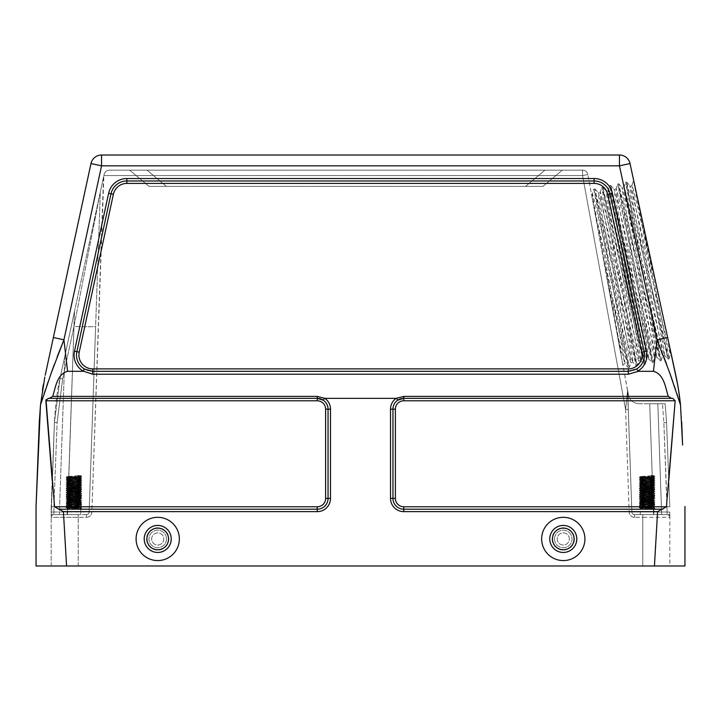 <?xml version="1.0" encoding="UTF-8"?>
<svg xmlns="http://www.w3.org/2000/svg" width="721" height="721" viewBox="0 0 721 721"><rect width="100%" height="100%" fill="white"/><g stroke="black" fill="none" stroke-linecap="round" stroke-linejoin="round"><path stroke-width="0.54" stroke-dasharray="3.6 2.7" d="M574.096 538.947A10.815 10.815 0 0 1 563.281 549.763A10.815 10.815 0 0 1 552.466 538.947A10.815 10.815 0 0 1 563.281 528.133A10.815 10.815 0 0 1 574.096 538.947M563.281 552.466A13.519 13.519 0 0 0 576.8 538.947A13.519 13.519 0 0 1 563.281 552.466A13.519 13.519 0 0 1 549.763 538.947A13.519 13.519 0 0 0 563.281 552.466A13.519 13.519 0 0 1 549.763 538.947A13.519 13.519 0 0 1 563.281 525.429A13.519 13.519 0 0 0 549.763 538.947A13.519 13.519 0 0 1 563.281 525.429A13.519 13.519 0 0 1 576.8 538.947A13.519 13.519 0 0 0 563.281 525.429A13.519 13.519 0 0 1 576.8 538.947A13.519 13.519 0 0 1 563.281 552.466M563.281 560.577A21.63 21.63 0 0 0 584.911 538.947A21.63 21.63 0 0 0 563.281 517.317A21.63 21.63 0 0 0 541.651 538.947A21.63 21.63 0 0 0 563.281 560.577A21.63 21.63 0 0 1 541.651 538.947A21.63 21.63 0 0 1 563.281 517.317A21.63 21.63 0 0 1 584.911 538.947A21.63 21.63 0 0 1 563.281 560.577A21.63 21.63 0 0 1 541.651 538.947A21.63 21.63 0 0 1 563.281 517.317A21.63 21.63 0 0 1 584.911 538.947A21.63 21.63 0 0 1 563.281 560.577M168.534 538.947A10.815 10.815 0 0 0 157.719 528.133A10.815 10.815 0 0 0 146.904 538.947A10.815 10.815 0 0 0 157.719 549.763A10.815 10.815 0 0 0 168.534 538.947M144.2 538.947A13.519 13.519 0 0 1 157.719 525.429A13.519 13.519 0 0 1 171.238 538.947A13.519 13.519 0 0 0 157.719 525.429A13.519 13.519 0 0 0 144.2 538.947A13.519 13.519 0 0 0 157.719 552.466A13.519 13.519 0 0 1 144.2 538.947A13.519 13.519 0 0 0 157.719 552.466A13.519 13.519 0 0 0 171.238 538.947A13.519 13.519 0 0 1 157.719 552.466A13.519 13.519 0 0 0 171.238 538.947A13.519 13.519 0 0 0 157.719 525.429A13.519 13.519 0 0 0 144.2 538.947M136.089 538.947A21.63 21.63 0 0 1 157.719 517.317A21.63 21.63 0 0 1 179.349 538.947A21.63 21.63 0 0 1 157.719 560.577A21.63 21.63 0 0 1 136.089 538.947M157.719 517.317A21.63 21.63 0 0 0 136.089 538.947A21.63 21.63 0 0 0 157.719 560.577A21.63 21.63 0 0 0 179.349 538.947A21.63 21.63 0 0 0 157.719 517.317A21.63 21.63 0 0 0 136.089 538.947A21.63 21.63 0 0 0 157.719 560.577A21.63 21.63 0 0 0 179.349 538.947A21.63 21.63 0 0 0 157.719 517.317M654.884 508.377L653.839 507.764L654.866 508.359L639.311 507.431L654.884 506.484L639.311 505.538L654.884 504.592L639.311 503.646L654.884 502.699L639.311 501.753L654.884 500.807L639.311 499.86L654.884 498.914L639.311 497.968L654.884 497.021L639.311 496.075L654.884 495.129L639.311 494.182L654.884 493.236L639.311 492.29L654.884 491.343L639.311 490.397L654.884 489.451L639.311 488.505L654.884 487.558L639.311 486.612L654.884 485.666L639.311 484.719L654.884 483.773L639.311 482.827L654.884 481.88L639.311 480.934L654.884 479.988L639.311 479.041L654.866 478.077L639.311 477.149L654.884 476.202L651.946 475.932L651.315 476.761L651.315 475.337L651.946 475.932L651.315 476.761L651.315 475.337L654.884 476.202L651.946 476.166L654.866 476.455L639.311 477.149L654.866 476.455L653.839 477.05L651.315 476.761L653.857 477.032L653.839 475.59L651.315 475.337L654.866 476.184L653.839 475.59L640.356 476.536L653.857 475.617L653.857 477.032L640.338 477.978L653.839 477.05L654.866 476.455L639.311 477.149L654.884 478.095L639.329 477.401L640.356 477.996L640.356 476.536L639.329 477.131L640.356 476.536L653.839 477.482L640.338 476.563L640.338 477.978L653.857 478.924L640.356 477.996L639.329 477.401L654.884 478.095L639.311 479.041L654.866 478.347L653.839 478.942L653.839 477.482L654.866 478.077L653.839 477.482L640.356 478.429L653.857 477.509L653.857 478.924L640.338 479.871L653.839 478.942L654.866 478.347L639.311 479.041L654.884 479.988L639.329 479.294L640.356 479.889L640.356 478.429L639.329 479.023L640.356 478.429L653.839 479.375L640.338 478.456L640.338 479.871L653.857 480.817L640.356 479.889L639.329 479.294L654.884 479.988L639.311 480.934L654.866 480.24L653.839 480.835L653.839 479.375L654.866 479.97L653.839 479.375L640.356 480.321L653.857 479.402L653.857 480.817L640.338 481.763L653.839 480.835L654.866 480.24L639.311 480.934L654.866 481.862L639.329 481.186L640.356 481.781L640.356 480.321L639.329 480.916L640.356 480.321L653.839 481.267L640.338 480.348L640.338 481.763L643.718 482.079L653.857 482.709L640.356 481.781L639.329 481.186L654.884 482.115L639.311 483.061L654.866 482.133L653.839 482.728L653.839 481.267L654.866 481.862L653.839 481.267L640.356 482.214L653.857 481.295L653.857 482.709L650.477 483.025L640.338 483.656L653.839 482.728L654.866 482.133L639.311 483.061L654.884 484.007L639.329 483.079L640.356 483.674L640.356 482.214L639.329 482.809L640.356 482.214L653.839 483.16L640.338 482.241L640.338 483.656L643.718 483.971L653.857 484.602L640.356 483.674L639.329 483.079L654.884 484.007L639.311 484.954L654.866 484.025L653.839 484.62L653.839 483.16L654.866 483.755L653.839 483.16L640.356 484.106L653.857 483.187L653.857 484.602L650.477 484.918L640.338 485.548L653.839 484.62L654.866 484.025L639.311 484.954L654.884 485.9L639.329 484.972L640.356 485.566L640.356 484.106L639.329 484.701L640.356 484.106L653.839 485.053L640.338 484.133L640.338 485.548L653.857 486.495L640.356 485.566L639.329 484.972L654.884 485.9L639.311 486.846L654.866 485.918L653.839 486.513L653.839 485.053L654.866 485.648L653.839 485.053L640.356 485.999L653.857 485.08L653.857 486.495L640.338 487.441L653.839 486.513L654.866 485.918L639.311 486.846L654.884 487.793L639.329 486.864L640.356 487.459L640.356 485.999L639.329 486.594L640.356 485.999L653.839 486.945L640.338 486.026L640.338 487.441L641.014 487.576L653.857 487.576L644.204 487.576L653.839 486.945L654.866 487.54L653.839 486.945L653.857 487.576L644.204 487.576L653.857 486.972L653.857 487.576L641.014 487.576L639.329 486.864L654.884 487.558L639.311 488.739L654.866 487.811L653.839 488.405L641.014 487.576L653.857 488.387L653.857 488.865L647.097 488.387C639.428 488.117 638.464 487.847 644.204 487.576L640.338 487.919L644.204 487.576C638.464 487.847 639.428 488.117 647.097 488.387L653.839 488.838L654.866 489.433L639.311 488.505L654.866 487.811L653.857 488.865L647.097 489.334L653.857 488.856L654.884 489.685L639.311 488.739L640.356 489.352L653.839 488.405L640.338 489.334L640.338 489.811L647.097 489.334L640.356 489.784L639.329 490.379L654.884 489.451L639.329 488.757L640.338 489.811L647.097 490.28L640.338 489.802L639.311 490.631L654.884 489.685L653.839 490.298L640.356 489.352L653.857 490.28L653.857 490.758L647.097 490.28L653.839 490.731L654.866 491.325L639.311 490.397L654.866 489.703L653.857 490.758L647.097 491.226L653.857 490.749L654.884 491.578L639.311 490.631L640.356 491.244L653.839 490.298L640.338 491.226L640.338 491.704L647.097 491.226L640.356 491.677L639.329 492.272L654.884 491.343L639.329 490.65L640.338 491.704L647.097 492.173L640.338 491.695L639.311 492.524L654.884 491.578L653.839 492.191L640.356 491.244L653.857 492.173L653.857 492.65L647.097 492.173L653.839 492.623L654.866 493.218L639.311 492.29L654.866 491.596L653.857 492.65L647.097 493.119L653.857 492.641L654.884 493.47L639.311 492.524L640.356 493.137L653.839 492.191L640.338 493.119L640.338 493.597L647.097 493.119L640.356 493.57L639.329 494.164L654.884 493.236L639.329 492.542L640.356 493.57L639.311 494.417L654.884 493.47L653.839 494.083L640.356 493.137L653.857 494.065L653.857 494.543L640.338 493.597L653.839 494.516L654.866 495.111L639.311 494.182L654.866 493.488L653.839 494.516L654.884 495.363L639.311 494.417L640.356 495.03L653.839 494.083L640.338 495.012L640.338 495.489L653.857 494.543L640.356 495.462L639.329 496.057L654.884 495.129L639.329 494.435L640.338 495.489L647.097 495.958L640.338 495.48L639.311 496.309L654.884 495.363L653.839 495.976L640.356 495.03L653.857 495.958L653.857 496.436L647.097 495.958L653.839 496.408L654.866 497.003L639.311 496.075L654.866 495.381L653.857 496.436L647.097 496.904L653.857 496.427L654.884 497.256L639.311 496.309L640.356 496.922L653.839 495.976L640.338 496.904L640.338 497.382L647.097 496.904L640.356 497.355L639.329 497.95L654.884 497.021L639.329 496.327L640.338 497.382L647.097 497.85L640.338 497.373L639.311 498.202L654.884 497.256L653.839 497.869L640.356 496.922L653.857 497.85L653.857 498.328L647.097 497.85L653.839 498.301L654.866 498.896L639.311 497.968L654.866 497.274L653.857 498.328L647.097 498.797L653.857 498.319L654.884 499.148L639.311 498.202L640.356 498.815L653.839 497.869L640.338 498.797L640.338 499.274L647.097 498.797L640.356 499.247L639.329 499.842L654.884 498.914L639.329 498.22L640.356 499.247L639.311 500.095L654.884 499.148L653.839 499.761L640.356 498.815L653.857 499.743L653.857 500.221L640.338 499.274L653.839 500.194L654.866 500.789L639.311 499.86L654.866 499.166L653.839 500.194L654.884 501.041L639.311 500.095L640.356 500.707L653.839 499.761L640.338 500.689L640.338 501.167L653.857 500.221L640.356 501.14L639.329 501.735L654.884 500.807L639.329 500.113L640.338 501.167L647.097 501.636L640.338 501.158L639.311 501.987L654.884 501.041L653.839 501.654L640.356 500.707L653.857 501.636L653.857 502.113L647.097 501.636L653.839 502.086L654.866 502.681L639.311 501.753L654.866 501.059L653.857 502.113L647.097 502.582L653.857 502.104L654.884 502.934L639.311 501.987L640.356 502.6L653.839 501.654L640.338 502.582L640.338 503.06L647.097 502.582L640.356 503.033L639.329 503.628L654.884 502.699L639.329 502.005L640.356 503.033L639.311 503.88L654.884 502.934L653.839 503.546L640.356 502.6L653.857 503.528L653.857 504.006L640.338 503.06L653.839 503.979L654.866 504.574L639.311 503.646L654.866 502.952L653.839 503.979L654.884 504.826L639.311 503.88L640.356 504.493L653.839 503.546L640.338 504.475L640.338 504.952L653.857 504.006L640.356 504.925L639.329 505.52L654.884 504.592L639.329 503.898L640.356 504.925L639.311 505.772L654.884 504.826L653.839 505.439L640.356 504.493L653.857 505.421L653.857 505.899L640.338 504.952L653.839 505.872L654.866 506.466L639.311 505.538L654.866 504.844L653.839 505.872L654.884 506.719L639.311 505.772L640.356 506.385L653.839 505.439L640.338 506.367L640.338 506.845L653.857 505.899L640.356 506.818L639.329 507.413L654.884 506.484L639.329 505.791L640.356 506.818L639.311 507.665L654.884 506.719L653.839 507.332L640.356 506.385L653.857 507.314L653.857 507.791L640.338 506.845L653.857 507.791L653.857 509.206L654.884 508.611L639.311 507.665L654.866 506.737L653.839 507.332L654.866 508.359L639.311 507.431L640.356 508.278L653.839 507.332L640.338 508.26L640.338 514.614L653.857 514.614L640.338 514.614L653.857 514.614L640.338 514.614L640.338 508.26L647.097 508.738L640.356 508.278L639.329 507.683L654.884 508.611L653.857 507.791L653.857 509.206L647.097 508.738L653.857 509.206L654.884 508.377M81.689 508.377L80.644 507.764L81.671 508.359L66.116 507.431L81.689 506.484L66.116 505.538L81.689 504.592L66.116 503.646L81.689 502.699L66.116 501.753L81.689 500.807L66.116 499.86L81.689 498.914L66.116 497.968L81.689 497.021L66.116 496.075L81.689 495.129L66.116 494.182L81.689 493.236L66.116 492.29L81.689 491.343L66.116 490.397L81.689 489.451L66.116 488.505L81.689 487.558L66.116 486.612L81.689 485.666L66.116 484.719L81.689 483.773L66.116 482.827L81.689 481.88L66.116 480.934L81.689 479.988L66.116 479.041L81.671 478.077L66.116 477.149L81.689 476.202L78.751 475.932L78.12 476.761L78.12 475.337L78.751 475.932L78.12 476.761L78.12 475.337L81.689 476.202L78.751 476.166L81.671 476.455L66.116 477.149L81.671 476.455L80.644 477.05L78.12 476.761L80.662 477.032L80.644 475.59L78.12 475.337L81.671 476.184L80.644 475.59L67.161 476.536L80.662 475.617L80.662 477.032L67.143 477.978L80.644 477.05L81.671 476.455L66.116 477.149L81.689 478.095L66.134 477.401L67.161 477.996L67.161 476.536L66.134 477.131L67.161 476.536L80.644 477.482L67.143 476.563L67.143 477.978L80.662 478.924L67.161 477.996L66.134 477.401L81.689 478.095L66.116 479.041L81.671 478.347L80.644 478.942L80.644 477.482L81.671 478.077L80.644 477.482L67.161 478.429L80.662 477.509L80.662 478.924L67.143 479.871L80.644 478.942L81.671 478.347L66.116 479.041L81.689 479.988L66.134 479.294L67.161 479.889L67.161 478.429L66.134 479.023L67.161 478.429L80.644 479.375L67.143 478.456L67.143 479.871L80.662 480.817L67.161 479.889L66.134 479.294L81.689 479.988L66.116 480.934L81.671 480.24L80.644 480.835L80.644 479.375L81.671 479.97L80.644 479.375L67.161 480.321L80.662 479.402L80.662 480.817L67.143 481.763L80.644 480.835L81.671 480.24L66.116 480.934L81.671 481.862L66.134 481.186L67.161 481.781L67.161 480.321L66.134 480.916L67.161 480.321L80.644 481.267L67.143 480.348L67.143 481.763L70.523 482.079L80.662 482.709L67.161 481.781L66.134 481.186L81.689 482.115L66.116 483.061L81.671 482.133L80.644 482.728L80.644 481.267L81.671 481.862L80.644 481.267L67.161 482.214L80.662 481.295L80.662 482.709L77.282 483.025L67.143 483.656L80.644 482.728L81.671 482.133L66.116 483.061L81.689 484.007L66.134 483.079L67.161 483.674L67.161 482.214L66.134 482.809L67.161 482.214L80.644 483.16L67.143 482.241L67.143 483.656L70.523 483.971L80.662 484.602L67.161 483.674L66.134 483.079L81.689 484.007L66.116 484.954L81.671 484.025L80.644 484.62L80.644 483.16L81.671 483.755L80.644 483.16L67.161 484.106L80.662 483.187L80.662 484.602L77.282 484.918L67.143 485.548L80.644 484.62L81.671 484.025L66.116 484.954L81.689 485.9L66.134 484.972L67.161 485.566L67.161 484.106L66.134 484.701L67.161 484.106L80.644 485.053L67.143 484.133L67.143 485.548L80.662 486.495L67.161 485.566L66.134 484.972L81.689 485.9L66.116 486.846L81.671 485.918L80.644 486.513L80.644 485.053L81.671 485.648L80.644 485.053L67.161 485.999L80.662 485.08L80.662 486.495L67.143 487.441L80.644 486.513L81.671 485.918L66.116 486.846L81.689 487.793L66.134 486.864L67.161 487.459L67.161 485.999L66.134 486.594L67.161 485.999L80.644 486.945L67.143 486.026L67.143 487.441L67.819 487.576L80.662 487.576L71.009 487.576L80.644 486.945L81.671 487.54L80.644 486.945L80.662 487.576L71.009 487.576L80.662 486.972L80.662 487.576L67.819 487.576L66.134 486.864L81.689 487.558L66.116 488.739L81.671 487.811L80.644 488.405L67.819 487.576L80.662 488.387L80.662 488.865L73.903 488.387C66.233 488.117 65.269 487.847 71.009 487.576L67.143 487.919L71.009 487.576C65.269 487.847 66.233 488.117 73.903 488.387L80.644 488.838L81.671 489.433L66.116 488.505L81.671 487.811L80.662 488.865L73.903 489.334L80.662 488.856L81.689 489.685L66.116 488.739L67.161 489.352L80.644 488.405L67.143 489.334L67.143 489.811L73.903 489.334L67.161 489.784L66.134 490.379L81.689 489.451L66.134 488.757L67.143 489.811L73.903 490.28L67.143 489.802L66.116 490.631L81.689 489.685L80.644 490.298L67.161 489.352L80.662 490.28L80.662 490.758L73.903 490.28L80.644 490.731L81.671 491.325L66.116 490.397L81.671 489.703L80.662 490.758L73.903 491.226L80.662 490.749L81.689 491.578L66.116 490.631L67.161 491.244L80.644 490.298L67.143 491.226L67.143 491.704L73.903 491.226L67.161 491.677L66.134 492.272L81.689 491.343L66.134 490.65L67.143 491.704L73.903 492.173L67.143 491.695L66.116 492.524L81.689 491.578L80.644 492.191L67.161 491.244L80.662 492.173L80.662 492.65L73.903 492.173L80.644 492.623L81.671 493.218L66.116 492.29L81.671 491.596L80.662 492.65L73.903 493.119L80.662 492.641L81.689 493.47L66.116 492.524L67.161 493.137L80.644 492.191L67.143 493.119L67.143 493.597L73.903 493.119L67.161 493.57L66.134 494.164L81.689 493.236L66.134 492.542L67.161 493.57L66.116 494.417L81.689 493.47L80.644 494.083L67.161 493.137L80.662 494.065L80.662 494.543L67.143 493.597L80.644 494.516L81.671 495.111L66.116 494.182L81.671 493.488L80.644 494.516L81.689 495.363L66.116 494.417L67.161 495.03L80.644 494.083L67.143 495.012L67.143 495.489L80.662 494.543L67.161 495.462L66.134 496.057L81.689 495.129L66.134 494.435L67.143 495.489L73.903 495.958L67.143 495.48L66.116 496.309L81.689 495.363L80.644 495.976L67.161 495.03L80.662 495.958L80.662 496.436L73.903 495.958L80.644 496.408L81.671 497.003L66.116 496.075L81.671 495.381L80.662 496.436L73.903 496.904L80.662 496.427L81.689 497.256L66.116 496.309L67.161 496.922L80.644 495.976L67.143 496.904L67.143 497.382L73.903 496.904L67.161 497.355L66.134 497.95L81.689 497.021L66.134 496.327L67.143 497.382L73.903 497.85L67.143 497.373L66.116 498.202L81.689 497.256L80.644 497.869L67.161 496.922L80.662 497.85L80.662 498.328L73.903 497.85L80.644 498.301L81.671 498.896L66.116 497.968L81.671 497.274L80.662 498.328L73.903 498.797L80.662 498.319L81.689 499.148L66.116 498.202L67.161 498.815L80.644 497.869L67.143 498.797L67.143 499.274L73.903 498.797L67.161 499.247L66.134 499.842L81.689 498.914L66.134 498.22L67.161 499.247L66.116 500.095L81.689 499.148L80.644 499.761L67.161 498.815L80.662 499.743L80.662 500.221L67.143 499.274L80.644 500.194L81.671 500.789L66.116 499.86L81.671 499.166L80.644 500.194L81.689 501.041L66.116 500.095L67.161 500.707L80.644 499.761L67.143 500.689L67.143 501.167L80.662 500.221L67.161 501.14L66.134 501.735L81.689 500.807L66.134 500.113L67.143 501.167L73.903 501.636L67.143 501.158L66.116 501.987L81.689 501.041L80.644 501.654L67.161 500.707L80.662 501.636L80.662 502.113L73.903 501.636L80.644 502.086L81.671 502.681L66.116 501.753L81.671 501.059L80.662 502.113L73.903 502.582L80.662 502.104L81.689 502.934L66.116 501.987L67.161 502.6L80.644 501.654L67.143 502.582L67.143 503.06L73.903 502.582L67.161 503.033L66.134 503.628L81.689 502.699L66.134 502.005L67.161 503.033L66.116 503.88L81.689 502.934L80.644 503.546L67.161 502.6L80.662 503.528L80.662 504.006L67.143 503.06L80.644 503.979L81.671 504.574L66.116 503.646L81.671 502.952L80.644 503.979L81.689 504.826L66.116 503.88L67.161 504.493L80.644 503.546L67.143 504.475L67.143 504.952L80.662 504.006L67.161 504.925L66.134 505.52L81.689 504.592L66.134 503.898L67.161 504.925L66.116 505.772L81.689 504.826L80.644 505.439L67.161 504.493L80.662 505.421L80.662 505.899L67.143 504.952L80.644 505.872L81.671 506.466L66.116 505.538L81.671 504.844L80.644 505.872L81.689 506.719L66.116 505.772L67.161 506.385L80.644 505.439L67.143 506.367L67.143 506.845L80.662 505.899L67.161 506.818L66.134 507.413L81.689 506.484L66.134 505.791L67.161 506.818L66.116 507.665L81.689 506.719L80.644 507.332L67.161 506.385L80.662 507.314L80.662 507.791L67.143 506.845L80.662 507.791L80.662 509.206L81.689 508.611L66.116 507.665L81.671 506.737L80.644 507.332L81.671 508.359L66.116 507.431L67.161 508.278L80.644 507.332L67.143 508.26L67.143 514.614L80.662 514.614L67.143 514.614L80.662 514.614L67.143 514.614L67.143 508.26L73.903 508.738L67.161 508.278L66.134 507.683L81.689 508.611L80.662 507.791L80.662 509.206L73.903 508.738L80.662 509.206L81.689 508.377M166.398 186.379L149.013 186.379L129.681 170.156L147.066 170.156L129.681 170.156L149.013 186.379L542.949 186.379L562.281 170.156L544.905 170.156L562.281 170.156L542.949 186.379L166.398 186.379L147.066 170.156L544.905 170.156L147.066 170.156L166.398 186.379M612.742 309.733L620.835 353.768L621.178 352.911L591.472 194.156L607.064 278.901L621.727 341.898L628.315 367.692L629.343 367.494L622.719 341.682L603.008 256.847M620.835 353.768L621.178 352.911M652.244 269.528L652.902 269.393L652.244 269.528C641.816 224.51 632.38 184.071 631.975 185.396L633.498 180.601L667.988 359.139L625.594 182.278L660.057 360.851L617.672 183.999L652.135 362.564L609.741 185.712L644.204 364.285L637.589 338.473L603.774 194.084L601.792 187.46L606.451 213.668L631.641 339.753L636.273 365.998L593.861 189.172L628.351 367.71M668.773 342.754L670.53 354.092L671.188 353.957L633.498 180.601M633.525 180.565L667.637 337.509L630.019 163.541A10.815 10.815 0 0 0 619.447 155.015L101.553 155.015A10.815 10.815 0 0 0 90.981 163.541L45.207 375.235M637.616 198.69L664.347 332.687L668.98 358.923L662.365 333.111L633.209 207.882L626.621 182.089L627.558 188.938L656.416 334.4L661.049 360.635L618.663 183.783L653.127 362.357L610.732 185.495L645.196 364.069L602.801 187.208L637.265 365.781L594.879 188.929L629.361 367.467L630.893 362.672C630.487 363.997 621.042 323.549 610.624 278.531L593.897 207.333M669.007 358.896L670.53 354.092C670.341 359.608 630.181 180.313 629.992 185.82C627.54 180.89 665.05 360.752 662.599 355.814C662.41 361.32 622.259 182.025 622.061 187.541C619.618 182.602 657.128 362.465 654.677 357.526C654.479 363.033 614.328 183.747 614.139 189.253C611.687 184.315 649.197 364.177 646.746 359.238C646.557 364.745 606.397 185.459 606.208 190.966C603.756 186.027 641.266 365.889 638.815 360.951C638.626 366.466 598.475 187.172 598.277 192.678C595.834 187.739 633.344 367.602 630.893 362.672L632.876 362.239L636.246 365.98M594.906 188.947L598.277 192.678L600.242 192.282L601.792 187.46M636.273 365.998L637.265 365.781L638.842 360.924L640.798 360.527L644.168 364.258M602.837 187.226L606.208 190.966L608.163 190.569L609.714 185.739M645.223 364.033L646.746 359.238L648.693 358.788L652.099 362.546M610.768 185.513L614.139 189.253L616.095 188.857L617.645 184.026M653.145 362.321L654.695 357.49L656.66 357.093L660.03 360.833M618.69 183.801L622.061 187.541L624.025 187.145L625.576 182.314M661.076 360.608L662.626 355.777L664.582 355.381L667.952 359.121M626.621 182.089L630.028 185.847L631.975 185.396C629.523 180.457 667.033 360.32 664.582 355.381C664.392 360.888 624.242 181.602 624.044 187.109C621.592 182.17 659.102 362.032 656.66 357.093C656.461 362.609 616.311 183.314 616.122 188.821C613.67 183.882 651.18 363.745 648.729 358.815C648.539 364.321 608.38 185.027 608.191 190.533C605.739 185.603 643.249 365.466 640.798 360.527C640.608 366.034 600.458 186.739 600.26 192.255C597.808 187.316 635.318 367.178 632.876 362.239C632.678 367.746 592.527 188.46 592.338 193.967L593.861 189.172M591.472 194.156L592.338 193.967C589.886 189.028 627.396 368.891 624.945 363.952L628.315 367.692M616.788 331.75L622.8 364.42L624.945 363.952L616.788 331.75L607.064 278.901M628 393.378L628.685 396.063C630.046 400.642 633.498 403.21 639.04 403.76C633.507 403.21 630.055 400.651 628.685 396.063L627.64 391.088L628.279 409.33L625.576 409.429L627.567 390.692A2.704 1.902 178 0 1 627.64 391.088A2.704 1.902 178 0 0 627.567 390.692L625.576 409.429L628.279 409.33L628 393.378M628.406 394.901A10.815 10.815 0 0 0 628.685 396.063L628.406 394.901A10.815 10.815 0 0 0 628.685 396.063L627.558 390.295A5.407 5.407 0 0 1 627.64 391.088L631.866 512A2.704 2.704 0 0 0 634.57 514.614A2.704 2.704 0 0 1 631.866 512L653.478 512L631.866 512A2.704 2.704 0 0 0 634.57 514.614L653.478 514.614L634.57 514.614A2.704 2.704 0 0 1 631.866 512L627.558 390.295L628.406 394.901M627.558 390.295L587.876 174.581L627.64 391.088A5.407 5.407 0 0 0 627.558 390.295A5.407 5.407 0 0 1 627.64 391.088M587.876 174.581A5.407 5.407 0 0 0 582.559 170.156L109.412 170.156C106.663 170.354 104.896 171.778 104.121 174.419L103.878 175.564L104.121 174.419C104.896 171.778 106.663 170.354 109.412 170.156L582.559 170.156L582.559 175.564L103.878 175.564L582.559 175.564L582.559 170.156A5.407 5.407 0 0 1 587.876 174.581L582.559 175.564L625.576 409.429L582.559 175.564L587.876 174.581A5.407 5.407 0 0 0 582.559 170.156M639.04 403.76L649.702 403.76L639.04 403.76M662.437 403.76L649.702 403.76L665.15 403.76L649.711 403.76L665.15 403.76L662.437 403.76L663.87 422.578L662.437 403.76M89.134 512A2.704 2.704 0 0 1 86.43 514.614A2.704 2.704 0 0 0 89.134 512L67.522 512L89.134 512L95.614 326.433A21.63 0.757 -178 0 1 74.002 326.433L100.309 192.065L89.134 512A2.704 2.704 0 0 1 86.43 514.614L53.895 514.614A2.704 2.704 0 0 0 51.191 517.317L51.191 506.791L53.895 506.755L51.191 506.791L51.191 517.317A2.704 2.704 0 0 1 53.895 514.614L67.522 514.614L53.895 514.614A2.704 2.704 0 0 0 51.191 517.317A2.704 2.704 0 0 1 53.895 514.614L86.43 514.614A2.704 2.704 0 0 0 89.134 512L100.309 192.065L74.002 326.433A21.63 0.757 -178 0 0 95.614 326.433L89.134 512A2.704 2.704 0 0 1 86.43 514.614A2.704 2.704 0 0 0 89.134 512L91.837 512.099A5.407 5.407 0 0 1 86.43 517.317L86.43 514.614L86.43 517.317L78.228 517.317L86.43 517.317A5.407 5.407 0 0 0 91.837 512.099L103.536 177.15L100.309 192.065L103.878 175.564L91.837 512.099L89.134 512M54.426 422.569L51.191 506.791L54.426 422.569C55.445 404.31 57.301 389.592 60.005 378.435C57.301 389.592 55.445 404.31 54.426 422.569L51.191 514.614L67.413 514.614L51.191 514.614L54.426 422.569L60.005 378.435L99.895 193.958L60.005 378.435L54.426 422.569L57.13 422.578L62.646 378.913L57.13 422.578L53.895 506.755L57.13 422.578L54.426 422.569M667.105 506.755L669.809 506.791L666.574 422.569L669.809 506.791L667.105 506.755L667.105 512L653.478 512L653.478 514.614L667.105 514.614L634.57 514.614L667.105 514.614A2.704 2.704 0 0 1 669.809 517.317A2.704 2.704 0 0 0 667.105 514.614L653.478 514.614L653.478 512L667.105 512L663.87 422.578L667.105 506.755M669.809 512.099L669.809 517.317A2.704 2.704 0 0 0 667.105 514.614A2.704 2.704 0 0 1 669.809 517.317L669.809 512.099L667.105 512L669.809 512.099M64.845 356.066L74.515 311.355L67.413 514.614L74.515 311.355L60.005 378.435L64.845 356.066L59.311 514.614L64.845 356.066M653.587 514.614L669.809 514.614L653.587 514.614L649.711 403.76L653.587 514.614M669.809 565.985L642.772 565.985L669.809 565.985L669.809 517.317L669.809 565.985L66.557 565.985L63.421 511.64L317.24 511.64A13.248 13.248 0 0 0 330.488 498.391L330.488 409.168A13.248 13.248 0 0 0 324.892 398.353L317.24 396.397L52.705 396.397L49.425 398.353L317.24 398.353L48.226 398.353L317.24 398.353L323.197 400.146A10.815 10.815 0 0 1 328.055 409.168L328.055 498.391A10.815 10.815 0 0 1 317.24 509.206L58.104 509.206L317.24 509.206A10.815 10.815 0 0 0 328.055 498.391L328.055 409.168A10.815 10.815 0 0 0 317.24 398.353L317.24 396.397M51.191 565.985L51.191 517.317L51.191 565.985L642.772 565.985L642.772 517.317L669.809 517.317A2.704 2.704 0 0 0 667.105 514.614L667.105 512L667.105 514.614A2.704 2.704 0 0 1 669.809 517.317L642.772 517.317L642.772 514.614L642.772 517.317L634.57 517.317L642.772 517.317L642.772 565.985L66.557 565.985M669.809 506.791L666.574 422.569L669.809 506.791M74.479 351.145L79.238 352.181L113.386 194.282A13.789 13.789 0 0 1 126.86 183.404L126.86 180.971L594.14 180.971A16.223 16.223 0 0 1 609.993 193.769L644.141 351.668A16.223 16.223 0 0 1 628.279 371.315L92.721 371.315A16.223 16.223 0 0 1 76.859 351.668L111.007 193.769A16.223 16.223 0 0 1 126.86 180.971L594.14 180.971A16.223 16.223 0 0 1 609.993 193.769L644.141 351.668L609.993 193.769A16.223 16.223 0 0 0 594.14 180.971L126.86 180.971A16.223 16.223 0 0 0 111.007 193.769A16.223 16.223 0 0 1 126.86 180.971L126.86 178.538A18.656 18.656 0 0 0 108.628 193.246L74.479 351.145A18.656 18.656 0 0 0 83.203 371.135L84.348 368.99A16.223 16.223 0 0 1 76.859 351.668L111.007 193.769L76.859 351.668A16.223 16.223 0 0 0 92.721 371.315L84.348 368.99M666.438 506.773L403.76 506.773A8.382 8.382 0 0 1 395.378 498.391L392.945 498.391A10.815 10.815 0 0 0 403.76 509.206A10.815 10.815 0 0 1 392.945 498.391L392.945 409.168A10.815 10.815 0 0 1 397.803 400.146L403.76 398.353L672.774 398.353L403.76 398.353A10.815 10.815 0 0 0 392.945 409.168A10.815 10.815 0 0 1 397.803 400.146L396.108 398.353A13.248 13.248 0 0 0 390.512 409.168L390.512 498.391A13.248 13.248 0 0 0 403.76 511.64L657.579 511.64L662.067 509.206L403.76 509.206L662.896 509.206L666.438 506.773L668.8 480.565M395.378 498.391L395.378 409.168A8.382 8.382 0 0 1 403.76 400.786L675.162 400.786L672.774 398.353L671.575 398.353L668.295 396.397L403.76 396.397L396.568 398.515M45.838 400.786L317.24 400.786A8.382 8.382 0 0 1 325.622 409.168L325.622 498.391A8.382 8.382 0 0 1 317.24 506.773L54.562 506.773L63.421 511.64M49.425 398.353L46.009 399.686M83.203 371.135L92.721 374.226L628.279 374.226L638.292 371.315L636.652 368.99M628.279 374.226L628.279 371.315L92.721 371.315L628.279 371.315A16.223 16.223 0 0 0 644.141 351.668A16.223 16.223 0 0 1 644.502 355.092A16.223 16.223 0 0 0 644.141 351.668L646.521 351.145L612.372 193.246A18.656 18.656 0 0 0 594.14 178.538L126.86 178.538M403.76 400.786L403.76 398.353L671.575 398.353M662.896 509.206L403.76 509.206L403.76 511.64M324.432 398.515L323.197 400.146A10.815 10.815 0 0 1 328.055 409.168L328.055 498.391A10.815 10.815 0 0 1 317.24 509.206L58.933 509.206M54.562 506.773L52.2 480.565M677.632 384.5L678.569 390.088M678.037 397.325L680.507 404.95L681.696 421.992M40.493 404.95L42.395 390.313M43.368 384.518L44.828 377.02M52.705 396.397C55.616 387.519 56.896 374.145 67.576 371.315L63.935 339.798L101.553 165.83L619.447 165.83L657.065 339.798L663.753 356.607M666.619 364.267L669.872 373.271M672.729 381.463L674.225 385.852M675.433 389.439L676.839 393.675M638.292 371.315L653.424 371.315L657.065 339.798L667.637 337.509M63.935 339.798L53.363 337.509M42.918 397.451L44.179 393.621M45.504 389.619L46.775 385.852M48.235 381.58L51.128 373.271M54.381 364.267L57.247 356.607M324.892 398.353L396.108 398.353M67.576 371.315L82.708 371.315M653.424 371.315C664.158 374.217 665.375 387.519 668.295 396.397M682.589 445.046L682.535 443.595M36.05 506.502L36.05 565.985M684.95 565.985L684.95 506.502M657.579 511.64L654.443 565.985M666.574 422.569L665.15 403.76L666.574 422.569L665.15 403.76L666.574 422.569L663.87 422.578L666.574 422.569M631.866 512L628.279 409.33L631.866 512A2.704 2.704 0 0 0 634.57 514.614A2.704 2.704 0 0 1 631.866 512L629.163 512.099L631.866 512M549.961 538.947A13.32 13.32 0 0 1 563.281 525.627A13.32 13.32 0 0 1 576.602 538.947A13.32 13.32 0 0 1 563.281 552.268A13.32 13.32 0 0 1 549.961 538.947A13.32 13.32 0 0 1 563.281 525.627A13.32 13.32 0 0 1 576.602 538.947A13.32 13.32 0 0 1 563.281 552.268A13.32 13.32 0 0 1 549.961 538.947M144.398 538.947A13.32 13.32 0 0 0 157.719 552.268A13.32 13.32 0 0 0 171.039 538.947A13.32 13.32 0 0 0 157.719 525.627A13.32 13.32 0 0 0 144.398 538.947A13.32 13.32 0 0 0 157.719 552.268A13.32 13.32 0 0 0 171.039 538.947A13.32 13.32 0 0 0 157.719 525.627A13.32 13.32 0 0 0 144.398 538.947M622.8 364.42L620.7 353.011M569.347 538.947A6.065 6.065 0 0 0 563.281 532.882A6.065 6.065 0 0 0 557.216 538.947A6.065 6.065 0 0 0 563.281 545.013A6.065 6.065 0 0 0 569.347 538.947A6.065 6.065 0 0 0 563.281 532.882A6.065 6.065 0 0 0 557.216 538.947A6.065 6.065 0 0 0 563.281 545.013A6.065 6.065 0 0 0 569.347 538.947A6.065 6.065 0 0 0 563.281 532.882A6.065 6.065 0 0 0 557.216 538.947A6.065 6.065 0 0 0 563.281 545.013A6.065 6.065 0 0 0 569.347 538.947A6.065 6.065 0 0 0 563.281 532.882A6.065 6.065 0 0 0 557.216 538.947A6.065 6.065 0 0 0 563.281 545.013A6.065 6.065 0 0 0 569.347 538.947A6.065 6.065 0 0 0 563.281 532.882A6.065 6.065 0 0 0 557.216 538.947A6.065 6.065 0 0 0 563.281 545.013A6.065 6.065 0 0 0 569.347 538.947A6.065 6.065 0 0 0 563.281 532.882A6.065 6.065 0 0 0 557.216 538.947A6.065 6.065 0 0 0 563.281 545.013A6.065 6.065 0 0 0 569.347 538.947M151.653 538.947A6.065 6.065 0 0 1 157.719 532.882A6.065 6.065 0 0 1 163.784 538.947A6.065 6.065 0 0 1 157.719 545.013A6.065 6.065 0 0 1 151.653 538.947A6.065 6.065 0 0 1 157.719 532.882A6.065 6.065 0 0 1 163.784 538.947A6.065 6.065 0 0 1 157.719 545.013A6.065 6.065 0 0 1 151.653 538.947A6.065 6.065 0 0 1 157.719 532.882A6.065 6.065 0 0 1 163.784 538.947A6.065 6.065 0 0 1 157.719 545.013A6.065 6.065 0 0 1 151.653 538.947A6.065 6.065 0 0 1 157.719 532.882A6.065 6.065 0 0 1 163.784 538.947A6.065 6.065 0 0 1 157.719 545.013A6.065 6.065 0 0 1 151.653 538.947A6.065 6.065 0 0 1 157.719 532.882A6.065 6.065 0 0 1 163.784 538.947A6.065 6.065 0 0 1 157.719 545.013A6.065 6.065 0 0 1 151.653 538.947A6.065 6.065 0 0 1 157.719 532.882A6.065 6.065 0 0 1 163.784 538.947A6.065 6.065 0 0 1 157.719 545.013A6.065 6.065 0 0 1 151.653 538.947M544.905 170.156L525.573 186.379L544.905 170.156M67.522 514.614L74.002 326.433L67.522 514.614M53.895 512L53.895 506.755L53.895 512L51.191 512.099L53.895 512L53.895 514.614A2.704 2.704 0 0 0 51.191 517.317L78.228 517.317L51.191 517.317A2.704 2.704 0 0 1 53.895 514.614L53.895 512L67.522 512L53.895 512M60.005 378.435L62.646 378.913L74.002 326.433L62.646 378.913L60.005 378.435M78.228 514.614L78.228 517.317L78.228 514.614M634.57 517.317L634.57 514.614L634.57 517.317A5.407 5.407 0 0 1 629.163 512.099A5.407 5.407 0 0 0 634.57 517.317M78.228 565.985L78.228 517.317L78.228 565.985M395.378 409.168L390.512 409.168M403.76 506.773L403.76 509.206M317.24 506.773L317.24 511.64M325.622 498.391L330.488 498.391M325.622 409.168L330.488 409.168M317.24 400.786L317.24 398.353L323.197 400.146M637.797 371.135A18.656 18.656 0 0 0 646.521 351.145M126.86 183.404L594.14 183.404A13.789 13.789 0 0 1 607.614 194.282L612.372 193.246M594.14 183.404L594.14 178.538M92.721 374.226L92.721 368.882A13.789 13.789 0 0 1 79.238 352.181M113.386 194.282L108.628 193.246M607.614 194.282L641.762 352.181L644.141 351.668M641.762 352.181A13.789 13.789 0 0 1 628.279 368.882L92.721 368.882M628.279 371.315L628.279 368.882M403.76 396.397L403.76 398.353L397.803 400.146M392.945 498.391L390.512 498.391M619.447 155.015L619.447 165.83L630.019 163.541M90.981 163.541L101.553 165.83L101.553 155.015M649.702 403.76L653.478 512L649.702 403.76M625.576 409.429L629.163 512.099L625.576 409.429M657.822 403.76L661.689 514.614L657.822 403.76M76.859 351.668A16.223 16.223 0 0 0 76.498 355.092M554.512 538.947A8.769 8.769 0 0 1 563.281 530.178A8.769 8.769 0 0 1 572.05 538.947A8.769 8.769 0 0 1 563.281 547.717A8.769 8.769 0 0 1 554.512 538.947A8.769 8.769 0 0 1 563.281 530.178A8.769 8.769 0 0 1 572.05 538.947A8.769 8.769 0 0 1 563.281 547.717A8.769 8.769 0 0 1 554.512 538.947M552.124 538.947A11.157 11.157 0 0 0 563.281 550.105A11.157 11.157 0 0 0 574.439 538.947A11.157 11.157 0 0 0 563.281 527.79A11.157 11.157 0 0 0 552.124 538.947A11.157 11.157 0 0 0 563.281 550.105A11.157 11.157 0 0 0 574.439 538.947A11.157 11.157 0 0 0 563.281 527.79A11.157 11.157 0 0 0 552.124 538.947M166.488 538.947A8.769 8.769 0 0 0 157.719 530.178A8.769 8.769 0 0 0 148.95 538.947A8.769 8.769 0 0 0 157.719 547.717A8.769 8.769 0 0 0 166.488 538.947A8.769 8.769 0 0 0 157.719 530.178A8.769 8.769 0 0 0 148.95 538.947A8.769 8.769 0 0 0 157.719 547.717A8.769 8.769 0 0 0 166.488 538.947M168.876 538.947A11.157 11.157 0 0 1 157.719 550.105A11.157 11.157 0 0 1 146.561 538.947A11.157 11.157 0 0 1 157.719 527.79A11.157 11.157 0 0 1 168.876 538.947A11.157 11.157 0 0 1 157.719 550.105A11.157 11.157 0 0 1 146.561 538.947A11.157 11.157 0 0 1 157.719 527.79A11.157 11.157 0 0 1 168.876 538.947M640.356 487.892L639.329 488.487L640.356 487.892M67.161 487.892L66.134 488.487L67.161 487.892M667.988 359.139L668.98 358.923M625.594 182.278L626.585 182.071M660.057 360.851L661.049 360.635M617.672 183.999L618.663 183.783M652.135 362.564L653.127 362.357M609.741 185.712L610.732 185.495M644.204 364.285L645.196 364.069M601.81 187.424L602.801 187.208M593.888 189.136L594.879 188.929M653.857 509.206L653.857 514.614L653.857 509.206M80.662 509.206L80.662 514.614L80.662 509.206"/><path stroke-width="1.08" d="M146.904 538.947A10.815 10.815 0 0 0 157.719 549.763A10.815 10.815 0 0 0 168.534 538.947A10.815 10.815 0 0 0 157.719 528.133A10.815 10.815 0 0 0 146.904 538.947M157.719 552.466A13.519 13.519 0 0 1 144.2 538.947A13.519 13.519 0 0 1 157.719 525.429A13.519 13.519 0 0 1 171.238 538.947A13.519 13.519 0 0 1 157.719 552.466M157.719 560.577A21.63 21.63 0 0 1 136.089 538.947A21.63 21.63 0 0 1 157.719 517.317A21.63 21.63 0 0 1 179.349 538.947A21.63 21.63 0 0 1 157.719 560.577M552.466 538.947A10.815 10.815 0 0 1 563.281 528.133A10.815 10.815 0 0 1 574.096 538.947A10.815 10.815 0 0 1 563.281 549.763A10.815 10.815 0 0 1 552.466 538.947M576.8 538.947A13.519 13.519 0 0 0 563.281 525.429A13.519 13.519 0 0 0 549.763 538.947A13.519 13.519 0 0 0 563.281 552.466A13.519 13.519 0 0 0 576.8 538.947M584.911 538.947A21.63 21.63 0 0 0 563.281 517.317A21.63 21.63 0 0 0 541.651 538.947A21.63 21.63 0 0 0 563.281 560.577A21.63 21.63 0 0 0 584.911 538.947M678.569 390.088L680.507 404.941C679.579 395.595 678.001 385.681 675.793 375.235L667.637 337.509L677.632 384.5M84.348 368.99A16.223 16.223 0 0 1 76.498 355.092A16.223 16.223 0 0 0 84.348 368.99L92.721 371.315L628.279 371.315L636.652 368.99L628.279 371.315L628.279 374.226L92.721 374.226L83.203 371.135A18.656 18.656 0 0 1 74.479 351.145L108.628 193.246L111.007 193.769L76.859 351.668A16.223 16.223 0 0 0 84.348 368.99L83.203 371.135M636.652 368.99A16.223 16.223 0 0 0 644.502 355.092A16.223 16.223 0 0 1 636.652 368.99L638.292 371.315L653.424 371.315L657.065 339.798L667.637 337.509L671.188 353.957M317.24 396.397L324.892 398.353A13.248 13.248 0 0 1 330.488 409.168L330.488 498.391A13.248 13.248 0 0 1 317.24 511.64L63.421 511.64L54.562 506.773L317.24 506.773A8.382 8.382 0 0 0 325.622 498.391L325.622 409.168A8.382 8.382 0 0 0 317.24 400.786L45.838 400.786L48.226 398.353L49.425 398.353L52.705 396.397L317.24 396.397L317.24 398.353A10.815 10.815 0 0 1 323.197 400.146L317.24 398.353L49.425 398.353M671.575 398.353L672.774 398.353L675.162 400.786L666.438 506.773L657.579 511.64L403.76 511.64A13.248 13.248 0 0 1 390.512 498.391L390.512 409.168A13.248 13.248 0 0 1 396.108 398.353L403.76 396.397L668.295 396.397L671.575 398.353L403.76 398.353L397.803 400.146A10.815 10.815 0 0 1 403.76 398.353L403.76 400.786A8.382 8.382 0 0 0 395.378 409.168L395.378 498.391A8.382 8.382 0 0 0 403.76 506.773L666.438 506.773M403.76 506.773L403.76 509.206A10.815 10.815 0 0 1 392.945 498.391A10.815 10.815 0 0 0 403.76 509.206L662.896 509.206M46.009 399.686L54.562 506.773M644.502 355.092A16.223 16.223 0 0 0 644.141 351.668L609.993 193.769A16.223 16.223 0 0 0 594.14 180.971L126.86 180.971A16.223 16.223 0 0 0 111.007 193.769L113.386 194.282L79.238 352.181A13.789 13.789 0 0 0 92.721 368.882L628.279 368.882L628.279 371.315M396.568 398.515L397.803 400.146A10.815 10.815 0 0 0 392.945 409.168L392.945 498.391L395.378 498.391M58.933 509.206L317.24 509.206A10.815 10.815 0 0 0 328.055 498.391L328.055 409.168A10.815 10.815 0 0 0 323.197 400.146L317.24 398.353L317.24 400.786M324.432 398.515L323.197 400.146M52.2 480.565L45.838 400.786M668.8 480.565L675.162 400.786L403.76 400.786M682.535 443.595L680.507 404.95L669.863 373.262L657.065 339.798L619.447 165.83L630.019 163.541L667.637 337.509M39.304 421.992L40.493 404.95L36.05 506.502L39.304 421.992M44.828 377.02L40.493 404.95L42.918 397.451M42.449 389.944L43.368 384.518M663.753 356.607L666.619 364.267M669.872 373.271L672.729 381.463M674.225 385.852L675.433 389.439M676.839 393.675L678.037 397.325M45.207 375.235L90.981 163.541A10.815 10.815 0 0 1 101.553 155.015L619.447 155.015A10.815 10.815 0 0 1 630.019 163.541A10.815 10.815 0 0 0 619.447 155.015L619.447 165.83L101.553 165.83L63.935 339.798L51.137 373.262L40.493 404.95M44.179 393.621L45.504 389.619M46.775 385.852L48.235 381.58M51.128 373.271L54.381 364.267M57.247 356.607L63.935 339.798L67.576 371.315C56.842 374.217 55.625 387.519 52.705 396.397M53.363 337.509L63.935 339.798M63.421 511.64L66.557 565.985L654.443 565.985L657.579 511.64M324.892 398.353L396.108 398.353M668.295 396.397C665.384 387.519 664.104 374.145 653.424 371.315M67.576 371.315L82.708 371.315M681.696 421.992L682.589 445.046M66.557 565.985L36.05 565.985L36.05 506.502M684.95 506.502L684.95 565.985L654.443 565.985M36.05 565.985L51.191 565.985M669.809 565.985L684.95 565.985M628.279 368.882A13.789 13.789 0 0 0 641.762 352.181L607.614 194.282A13.789 13.789 0 0 0 594.14 183.404L126.86 183.404A13.789 13.789 0 0 0 113.386 194.282M108.628 193.246A18.656 18.656 0 0 1 126.86 178.538L126.86 183.404M594.14 183.404L594.14 178.538A18.656 18.656 0 0 1 612.372 193.246L607.614 194.282M74.479 351.145L79.238 352.181M641.762 352.181L646.521 351.145A18.656 18.656 0 0 1 637.797 371.135M92.721 374.226L92.721 368.882M317.24 511.64L317.24 506.773M330.488 498.391L325.622 498.391M330.488 409.168L325.622 409.168M390.512 409.168L395.378 409.168M612.372 193.246L646.521 351.145M638.292 371.315L628.279 374.226M126.86 178.538L594.14 178.538M403.76 509.206L403.76 511.64M392.945 498.391L390.512 498.391M397.803 400.146L403.76 398.353L403.76 396.397M90.981 163.541A10.815 10.815 0 0 1 101.553 155.015L101.553 165.83L90.981 163.541"/></g></svg>
